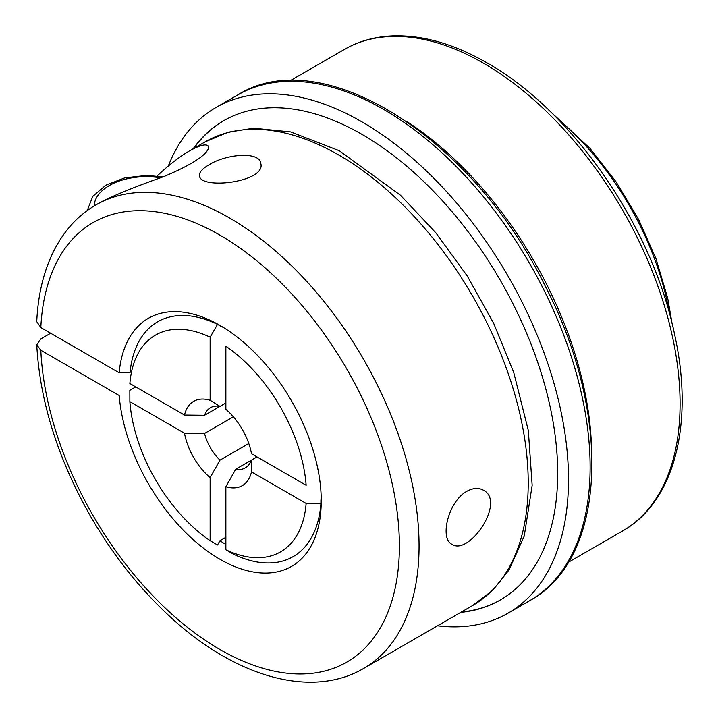 <?xml version="1.0" encoding="UTF-8"?>
<svg xmlns="http://www.w3.org/2000/svg" width="718" height="718" viewBox="0 0 718 718"><rect width="100%" height="100%" fill="white"/><g stroke="black" fill="none" stroke-linecap="round" stroke-linejoin="round"><path stroke-width="1.08" d="M437.513 625.8A291.975 168.577 -120 0 0 508.03 613.181A291.975 168.577 -120 0 0 552.788 379.221A291.975 168.577 -120 0 0 362.043 121.925A291.975 168.577 -120 0 0 216.055 107.458A291.975 168.577 -120 0 0 168.308 166.055M500.688 599.763A276.681 159.746 60 0 1 461.405 612.005M193.761 148.429A276.681 159.746 60 0 1 224.007 120.534M460.794 612.364A276.681 159.746 -120 0 0 500.383 599.943A276.681 159.746 -120 0 0 542.79 378.224A276.681 159.746 -120 0 0 362.043 134.41A276.681 159.746 -120 0 0 223.702 120.705A276.681 159.746 -120 0 0 193.151 148.779M235.71 469.231A34.76 20.068 -120 0 0 245.224 467.903A34.76 20.068 -120 0 0 251.129 460.328L251.506 471.897L306.146 503.444A51805.98 29909.906 0 0 0 320.919 503.462A135.558 78.271 -120 0 1 233.251 554.072A51805.98 29910.336 120 0 1 225.874 549.791L225.874 486.705L235.71 469.231L257.026 456.926M321.161 496.129A132.085 76.261 -120 0 1 320.91 500.617L320.919 503.462M306.146 485.278L251.506 453.74A48.662 28.092 -120 0 0 225.874 409.341L225.874 346.255A125.129 72.249 -120 0 1 306.146 485.278M223.989 327.821A132.085 76.261 -120 0 0 219.977 325.792L217.518 324.365A135.558 78.271 -120 0 0 130.03 372.821A37571.333 21691.615 -0 0 0 119.188 372.804A143.205 82.678 -120 0 1 219.977 325.416A143.205 82.678 -120 0 1 321.242 500.805A143.205 82.678 -120 0 1 224.896 561.979A143.205 82.678 -120 0 1 119.188 395.51L40.818 350.258A253.741 146.499 -120 0 0 312.51 673.269A253.741 146.499 -120 0 0 312.51 318.262A253.741 146.499 -120 0 0 40.818 327.561L36.744 321.655C38.233 289.569 46.006 262.294 60.052 239.848C69.529 224.958 81.511 213.3 95.988 204.881L100.915 202.027C115.221 194.811 136.142 186.357 163.677 176.655C192.343 164.53 207.376 154.711 208.794 147.181C207.619 143.223 201.148 144.489 189.373 150.959C179.545 156.703 168.775 165.059 157.062 176.009M219.977 406.37A34.76 20.068 -120 0 0 210.464 407.698A34.76 20.068 -120 0 0 204.558 415.273L225.874 402.969L219.977 406.37L210.141 400.258L210.141 337.173A51805.98 29910.345 -60 0 1 217.518 324.365M135.738 386.903L129.841 390.305A51805.998 29909.914 -0 0 0 129.877 401.676A125.129 72.249 -120 0 0 210.141 540.708A51805.98 29910.336 -60 0 0 217.518 544.989L219.977 540.726L225.874 537.324M210.141 540.708L210.141 477.623L219.977 460.148L248.796 443.509M225.874 549.791A125.129 72.249 -120 0 0 306.146 503.444M210.141 337.173A125.129 72.249 -120 0 0 129.877 383.511L184.508 415.058L204.558 415.273M129.877 401.676L184.508 433.223L204.558 433.439L233.377 416.799M225.874 486.705A48.662 28.092 -120 0 0 251.506 471.897M204.558 433.439A34.76 20.068 -120 0 0 219.977 460.148M184.508 433.223A48.662 28.092 -120 0 0 210.141 477.623M210.141 400.258A48.662 28.092 -120 0 0 184.508 415.058M219.977 540.726A132.085 76.261 -120 0 0 225.874 544.495M50.637 333.224L40.809 338.905L36.744 344.784L40.818 350.258M466.924 491.256C448.265 501.254 439.461 538.644 451.927 544.271C468.998 556.279 506.477 501.37 483.214 490.089C478.466 487.54 473.036 487.935 466.924 491.256M40.818 327.561L119.188 372.804M208.947 164.835C202.171 168.775 199.012 172.455 199.478 175.847C200.43 190.037 266.566 182.067 260.76 163.309C259.539 151.103 225.982 154.002 208.947 164.835M529.66 600.697C607.213 558.864 612.131 414.304 545.106 285.881C473.135 138.386 322.319 41.572 237.685 94.973A291.975 168.577 60 0 1 383.672 109.432A291.975 168.577 60 0 1 574.418 366.727A291.975 168.577 60 0 1 529.66 600.697L508.03 613.181M556.576 117.788A208.552 120.409 60 0 1 669.347 313.12M160.661 177.858A52.136 30.102 0 0 0 109.369 185.495A52.136 30.102 0 0 0 94.121 205.985M472.785 605.436A267.643 154.532 -120 0 0 472.794 296.381A267.643 154.532 -120 0 0 205.142 141.859L228.234 132.166L253.66 128.208L290.709 131.924L339.201 150.681L400.509 195.26L435.853 232.82L467.319 276.071L493.643 323.262L513.729 372.454L528.322 430.477L532.164 485.341L524.248 536.041L509.053 569.948L492.844 590.169L472.785 605.436L363.631 668.458A267.643 154.532 -120 0 0 363.631 359.404A267.643 154.532 -120 0 0 95.988 204.881M483.456 63.175A278.072 160.545 60 0 1 665.119 308.219A278.072 160.545 60 0 1 622.497 531.042C674.857 501.631 694.432 422.983 674.534 334.103C652.357 226.744 572.192 110.59 486.939 62.834C453.713 43.726 422.085 34.751 392.037 35.9C374.545 36.717 358.677 41.222 344.425 49.398A278.072 160.545 60 0 1 483.456 63.175M591.282 441.651A278.072 160.545 -120 0 0 406.235 121.136M237.685 94.973L216.055 107.458M87.219 210.571L92.775 196.4L105.896 185.154L124.699 177.876L146.553 175.407L163.076 176.897M36.744 344.784C39.894 401.847 58.077 459.457 91.312 517.588C113.121 555.041 138.745 587.504 168.183 614.976C233.054 675.97 310.481 699.673 363.631 668.458M189.373 150.959L205.142 141.859M548.848 110.15L590.052 148.446L616.313 182.148L638.634 219.484L656.046 258.848L667.776 298.5L672.102 323.63M568.225 562.374L622.497 531.042M290.153 80.73L344.425 49.398"/></g></svg>

